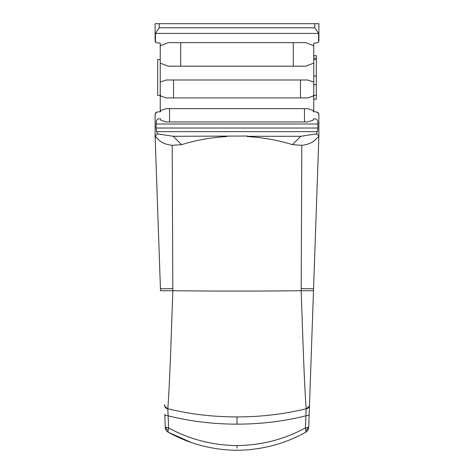 <?xml version="1.0" encoding="UTF-8"?>
<svg xmlns="http://www.w3.org/2000/svg" width="474" height="474" viewBox="0 0 474 474"><rect width="100%" height="100%" fill="white"/><g stroke="black" fill="none" stroke-linecap="round" stroke-linejoin="round"><path stroke-width="0.71" d="M306.05 430.546L308.722 427.317L307.934 430.291L306.044 432.075L305.44 427.915L306.163 408.434C304.261 383.436 302.845 338.774 301.18 290.716A194.476 6.784 180 0 1 237 291.095A194.476 6.784 180 0 1 172.82 290.716L172.82 288.589A18.498 0.421 178 0 1 160.437 288.63L160.508 290.752L172.82 290.716C171.155 338.774 169.739 383.436 167.837 408.434L167.802 408.748C190.015 414.187 213.081 416.907 237 416.919C260.919 416.907 283.985 414.187 306.198 408.748C308.224 408.037 309.326 406.775 309.504 404.962L308.758 426.203M308.752 426.452A5.119 1.689 -178 0 1 305.44 427.915C284.299 439.392 261.482 445.287 237 445.584C237 451.491 237 451.491 237 445.584C212.518 445.287 189.701 439.392 168.56 427.915L167.956 432.075C166.024 430.694 165.136 429.254 165.296 427.761M306.21 409.026C308.224 408.339 309.321 407.113 309.486 405.347L309.172 414.341A5.119 1.689 -178 0 1 305.872 415.799C283.754 421.356 260.801 424.135 237 424.147C213.199 424.135 190.246 421.356 168.128 415.799L168.56 427.915A5.119 1.689 -2 0 1 165.248 426.452L165.242 426.203M160.437 288.63L155.117 136.293L158.073 139.243M318.884 133.253L318.884 136.287L318.884 133.253M315.915 139.261L318.884 136.293L309.96 391.856M309.131 415.639L309.315 410.395L309.131 415.639M312.763 311.56L309.516 404.6L313.492 290.752L301.18 290.716L301.814 145.317L292.428 144.653L300.789 136.293L316.454 133.869L317.373 131.648L317.858 128.027L156.142 128.027L156.142 124.01C156.07 120.929 156.781 119.223 158.257 118.891L160.627 118.891L160.627 120.112L166.273 121.96L169.55 121.96L169.55 108.653L304.45 108.653L304.45 121.96L307.727 121.96L313.373 120.112L313.373 118.891L315.743 118.891C317.224 119.241 317.936 120.947 317.858 124.01L317.858 128.027M318.884 136.287L315.02 140.15C311.999 142.935 307.596 144.653 301.814 145.317M160.022 111.746L156.983 112.012L155.117 114.05L155.117 135.902L157.546 133.869L173.211 136.293L247.238 136.032L247.238 136.571C262.934 137.466 277.995 140.162 292.428 144.653M173.211 136.293L181.572 144.653C196.005 140.162 211.066 137.466 226.762 136.571L226.762 136.293M181.572 144.653L172.186 145.317L172.82 288.589M165.248 426.452L164.828 414.341A5.119 1.689 -2 0 0 168.128 415.799L167.79 409.026C165.776 408.339 164.679 407.113 164.514 405.347M167.837 408.434C165.776 407.717 164.662 406.437 164.484 404.6L164.496 404.962C164.674 406.775 165.776 408.037 167.802 408.748L167.79 409.026M172.186 145.317C166.404 144.653 162.001 142.935 158.98 140.15L155.117 136.044M155.117 136.287L155.117 135.949L155.117 136.287M155.117 133.739L155.117 133.253L155.117 133.739M155.117 114.05L156.017 112.356M318.884 136.293L318.884 114.05L317.983 112.356M313.764 55.683L316.324 55.683L316.324 95.351L313.373 95.351L313.764 95.351L313.764 111.728L313.373 111.728L313.978 111.746M318.884 114.05L317.017 112.012L313.764 111.728M160.236 111.728L160.627 111.728L160.236 111.728L160.236 95.351L160.627 95.351L160.236 95.351L160.236 43.146L156.983 42.861A2.05 2.05 0 0 1 155.448 41.937L155.448 33.411L159.169 27.794L159.169 23.7L318.884 23.7L318.884 40.823L318.552 41.937L318.884 40.823M169.55 108.653L166.273 108.653L160.627 110.501L160.627 111.728M157.546 133.869L156.627 131.648L156.142 128.027M313.373 111.728L313.373 110.501L307.727 108.653L304.45 108.653M318.884 135.902L316.454 133.869M304.45 121.96L169.55 121.96M315.743 118.891L313.373 118.891L315.743 118.891M160.627 118.891L158.257 118.891L160.627 118.891M247.238 136.293L300.789 136.293M309.486 405.347L309.516 404.6C309.338 406.437 308.219 407.711 306.163 408.434M156.064 42.553L155.117 40.823L155.117 23.7L159.169 23.7M156.935 42.856L156.485 42.755M155.117 40.823L155.448 41.937M159.169 27.794L314.831 27.794L318.552 33.411L155.448 33.411M318.552 33.411L318.552 41.937A2.05 2.05 0 0 1 317.017 42.861L313.764 43.146L313.764 45.705L305.801 42.636L168.199 42.636L160.236 45.705M314.831 23.7L314.831 27.794M313.764 95.351L313.764 45.705M160.236 82.043L166.297 79.993L173.537 79.993L173.537 97.905L166.297 97.905L160.627 96.044L160.627 95.351M173.537 79.993L300.463 79.993L300.463 97.905L173.537 97.905M313.764 82.043L307.703 79.993L300.463 79.993M300.463 97.905L307.703 97.905L313.373 96.044L313.373 95.351M313.764 63.107L305.801 66.176L168.199 66.176L160.236 63.107M316.324 58.184L313.764 58.184M316.324 59.523L313.764 59.523M316.324 76.095L313.764 76.095M316.324 84.603L313.764 84.603M316.324 95.351L316.324 99.185L313.764 99.185M160.236 95.351L157.676 95.351L157.676 59.523L160.236 59.523M237 448.149L237 445.584M301.18 288.589A18.498 0.421 2 0 0 313.563 288.63M165.278 427.317L167.95 430.546M156.142 124.01L317.858 124.01M156.627 131.648L317.373 131.648M180.707 42.636L180.707 66.176M293.293 66.176L293.293 42.636M237 416.919L237 424.147M306.044 432.075C284.761 443.907 261.749 449.986 237 450.3C212.251 449.986 189.239 443.907 167.956 432.075L166.925 431.334M309.516 404.6L309.315 410.395M168.471 432.353L191.04 442.378"/></g></svg>
